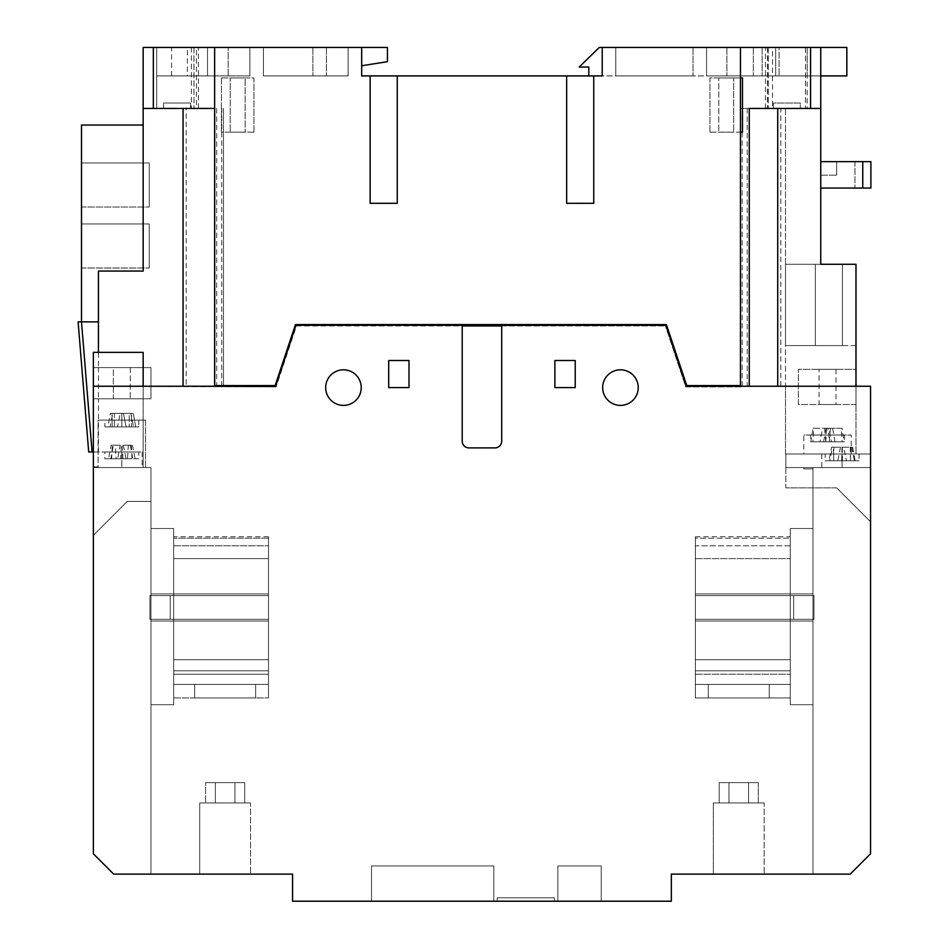 <?xml version="1.0" encoding="UTF-8"?>
<svg xmlns="http://www.w3.org/2000/svg" width="949" height="949" viewBox="0 0 949 949"><rect width="100%" height="100%" fill="white"/><g stroke="black" fill="none" stroke-linecap="round" stroke-linejoin="round"><path stroke-width="0.71" stroke-dasharray="4.75 3.56" d="M371.51 901.206L371.51 865.974L493.812 865.974L493.812 901.206L493.812 865.974L371.51 865.974L493.812 865.974L371.51 865.974L371.51 901.206L493.812 901.206L371.51 901.206L371.51 865.974L493.812 865.974L493.812 901.206L371.51 901.206L493.812 901.206L371.51 901.206L493.812 901.206L371.51 901.206L493.812 901.206L371.51 901.206L493.812 901.206L371.51 901.206L493.812 901.206L493.812 865.974L493.812 901.206L493.812 865.974L371.51 865.974L371.51 901.206L371.51 865.974L371.51 901.206L371.51 865.974L493.812 865.974L493.812 901.206L493.812 865.974L371.51 865.974L371.51 901.206L371.51 865.974L493.812 865.974L493.812 901.206L493.812 865.974L371.51 865.974L371.51 901.206L371.51 865.974L493.812 865.974L493.812 901.206L493.812 865.974L371.51 865.974L371.51 901.206M855.986 318.567L855.986 386.243L870.553 386.243L740.457 386.243L870.553 386.243L870.553 521.76L836.674 487.881L812.961 487.881L812.961 670.836L812.961 621.026L695.392 621.026L790.256 621.026L790.256 704.716L812.961 704.716L790.256 704.716L790.256 621.026L812.961 621.026L812.961 528.534L812.961 593.92L695.392 593.92L812.961 593.92L812.961 528.534L790.256 528.534L790.256 593.92L812.961 593.92L812.961 874.112L812.961 621.026L790.256 621.026L812.961 621.026L812.961 528.534L812.961 704.716L812.961 467.56L812.961 874.112L850.221 874.112L870.553 853.78L870.553 386.243L870.553 853.78L850.221 874.112L812.961 874.112L850.221 874.112L870.553 853.78L850.221 874.112L870.553 853.78L870.553 454.002L785.855 454.002L785.855 467.56L812.961 467.56L812.961 874.112L850.221 874.112L671.334 874.112L671.334 901.206L292.565 901.206L292.565 874.112L113.678 874.112L150.95 874.112L150.95 670.836L150.95 874.112L113.678 874.112L93.358 853.78L93.358 467.56L150.95 467.56L93.358 467.56L93.358 853.78L113.678 874.112L150.95 874.112L150.95 467.56L150.95 874.112L150.95 621.026L173.655 621.026L173.655 704.716L173.655 593.92L173.655 621.026L268.508 621.026L173.655 621.026L173.655 704.716L150.95 704.716L173.655 704.716L173.655 528.534L173.655 593.92L268.508 593.92L173.655 593.92L173.655 704.716L173.655 528.534L150.95 528.534L150.95 593.92L150.95 528.534L150.95 593.92L173.655 593.92L173.655 621.026L268.508 621.026L150.95 621.026L150.95 874.112L113.678 874.112L93.358 853.78L93.358 535.319L127.237 501.44L150.95 501.44L150.95 670.836L150.95 467.56L143.157 467.56L143.157 386.243L276.112 386.919L93.358 386.243L93.358 467.56L150.95 467.56L150.95 704.716L150.95 593.92L173.655 593.92L173.655 528.534L150.95 528.534L150.95 621.026L268.508 621.026L268.508 593.92L150.95 593.92L150.95 528.534L173.655 528.534L173.655 593.92L268.508 593.92L150.95 593.92L268.508 593.92L268.508 621.026L268.508 593.92L268.508 621.026L150.95 621.026L173.655 621.026L150.95 621.026L150.95 670.836L150.95 501.44L127.237 501.44L93.358 535.319L93.358 853.78L113.678 874.112L150.95 874.112L113.678 874.112L93.358 853.78L93.358 467.56L142.148 467.56L93.358 467.56L93.358 451.973L93.358 467.56L93.358 451.973L98.435 451.973L93.358 451.973L93.358 467.56L93.358 352.364L93.358 451.973L142.148 451.973L88.696 451.973L78.115 321.877L81.495 321.877L83.986 352.364L81.495 321.877L98.435 321.877L98.435 352.364L93.358 352.364L98.435 352.364L93.358 352.364L93.358 451.973M554.453 901.206L497.205 901.206L554.453 901.206L554.453 897.825L497.205 897.825L554.453 897.825L554.453 901.206M601.203 901.206L557.846 901.206L601.203 901.206L557.846 901.206L601.203 901.206L557.846 901.206L601.203 901.206L557.846 901.206L601.203 901.206L557.846 901.206L601.203 901.206L557.846 901.206L601.203 901.206L601.203 865.974L557.846 865.974L601.203 865.974L601.203 901.206L601.203 865.974L557.846 865.974L601.203 865.974L601.203 901.206L601.203 865.974L601.203 901.206L601.203 865.974L557.846 865.974L557.846 901.206L557.846 865.974L601.203 865.974L601.203 901.206L601.203 865.974L557.846 865.974L557.846 901.206L557.846 865.974L557.846 901.206L557.846 865.974L601.203 865.974L601.203 901.206L601.203 865.974L557.846 865.974L557.846 901.206L557.846 865.974L557.846 901.206L557.846 865.974L601.203 865.974L601.203 901.206M323.479 901.206L301.568 901.206L323.479 901.55M301.521 901.55L330.418 901.55L302.257 901.206M173.655 558.629L173.655 697.93L173.655 536.778L173.655 697.93L173.655 536.778L173.655 697.93L173.655 536.778L173.655 558.629L268.508 558.629L268.508 697.93L268.508 536.778L268.508 697.93L268.508 536.778L268.508 697.93L268.508 536.778L268.508 558.629L173.655 558.629M150.95 704.716L173.655 704.716L150.95 704.716L150.95 593.92L268.508 593.92L150.95 593.92L150.95 704.716L173.655 704.716L150.95 704.716M173.655 528.534L150.95 528.534L150.95 621.026L150.95 593.92L173.655 593.92L173.655 528.534L150.95 528.534L173.655 528.534M93.702 467.56L93.702 466.872L93.358 467.56L95.149 467.56L95.149 466.872L98.103 466.872L95.956 466.872L95.956 467.56L95.956 466.872L98.103 466.872L98.103 467.56L98.103 466.872L93.358 466.872L98.103 466.872L98.103 467.56L98.103 466.872L93.358 466.872L98.103 466.872L98.103 467.56L145.529 467.56L98.103 467.56L98.103 466.872L93.358 466.872L93.358 467.56L93.358 466.872L93.358 467.56L145.529 467.56L93.358 467.56L93.358 466.872L93.358 853.78L113.678 874.112L93.358 853.78L93.358 386.243L143.157 386.243L93.358 386.243L93.358 467.56L150.95 467.56L93.358 467.56L143.157 467.56L143.157 386.243L143.157 467.56L93.358 467.56L98.103 467.56L93.358 467.56L98.103 467.56L93.358 467.56L93.358 386.243M93.358 535.319L127.237 501.44L150.95 501.44L127.237 501.44L93.358 535.319M150.95 593.92L268.508 593.92L150.95 593.92L268.508 593.92L268.508 621.026L150.95 621.026L268.508 621.026L268.508 593.92L268.508 621.026L150.95 621.026L268.508 621.026L268.508 593.92L150.95 593.92M173.655 697.93L268.508 697.93L173.655 697.93M255.637 697.93L194.652 697.93L255.637 697.93L194.652 697.93L194.652 684.383L255.637 684.383L173.655 684.383L173.655 670.836L268.508 670.836L268.508 684.383L268.508 659.709L268.508 684.383L195.423 684.383L255.637 684.383L255.637 697.93L194.652 697.93L255.637 697.93L255.637 684.383L173.655 684.383L255.637 684.383L173.655 684.383L173.655 670.836L268.508 670.836L268.508 659.709L268.508 674.217L268.508 659.709L173.655 659.709L173.655 674.217L268.508 674.217L268.508 659.709L268.508 684.383L254.878 684.383L268.508 684.383L268.508 659.709L268.508 674.217L268.508 659.709L173.655 659.709L268.508 659.709L268.508 670.836L173.655 670.836L173.655 684.383L268.508 684.383L268.508 670.836L173.655 670.836L173.655 659.709L173.655 684.383L173.655 670.836L268.508 670.836L173.655 670.836L173.655 659.709L173.655 674.217L268.508 674.217L173.655 674.217L173.655 659.709L268.508 659.709L268.508 674.217L173.655 674.217L173.655 659.709L173.655 684.383L195.423 684.383L194.652 684.383L194.652 697.93L255.637 697.93L255.637 684.383M268.508 595.616L268.508 619.329L268.508 595.616L170.262 595.616L268.508 595.616L268.508 619.329L268.508 595.616L149.93 595.616L170.262 595.616L170.262 619.329L170.262 595.616L170.262 619.329L268.508 619.329L268.508 595.616L268.508 619.329L149.93 619.329L170.262 619.329L170.262 595.616L268.508 595.616L149.93 595.616L149.93 619.329L149.93 595.616L170.262 595.616L170.262 619.329L170.262 595.616L170.262 619.329L268.508 619.329L149.93 619.329L170.262 619.329L170.262 595.616L268.508 595.616M250.56 874.112L199.741 874.112L250.56 874.112L199.741 874.112L250.56 874.112L199.741 874.112L250.56 874.112L250.56 802.961L199.741 802.961L250.56 802.961L199.741 802.961L199.741 874.112L199.741 802.961L250.56 802.961L199.741 802.961L250.56 802.961L250.56 874.112L250.56 802.961M749.259 386.243L749.259 108.435L820.743 108.435L820.743 47.45L779.082 47.45L779.082 75.908L588.831 75.908L820.743 75.908L779.082 75.908L779.082 47.45L602.224 47.45L775.689 47.45L775.689 75.908L820.743 75.908L775.689 75.908L775.689 47.45L602.224 47.45L602.224 75.908L775.689 75.908L602.224 75.908L602.224 47.45L740.457 47.45L740.457 108.435L785.511 108.435L785.511 264.273L855.986 264.273L855.986 345.59L785.511 345.59L785.511 454.002L870.553 454.002L785.511 454.002L785.511 345.59L855.986 345.59L855.986 454.002L855.986 386.243L870.553 386.243L870.553 853.78L870.553 521.76L836.674 487.881L870.553 521.76L870.553 386.243L740.457 386.243L740.457 47.45L740.457 77.937L718.773 77.937L742.486 77.937L742.486 132.148L718.773 132.148L718.773 77.937L718.773 132.148L740.457 132.148L740.457 386.919L685.759 386.919L665.427 325.934L685.759 386.919L740.457 386.919L740.457 386.243L686.246 386.243M501.701 325.934L665.427 325.934L501.701 325.934L501.701 441.131A6.773 6.773 0 0 1 494.927 447.904L468.972 447.904A6.773 6.773 0 0 1 462.199 441.131L462.199 325.934L501.701 325.934L501.701 441.131A6.773 6.773 0 0 1 494.927 447.904L468.972 447.904A6.773 6.773 0 0 1 462.199 441.131L462.199 325.934L501.701 325.934L296.444 325.934L276.112 386.919L296.444 325.934L462.199 325.934M409.007 387.595L409.007 360.501L388.687 360.501L388.687 387.595L409.007 387.595L388.687 387.595L388.687 360.501L409.007 360.501L409.007 387.595L409.007 360.501L388.687 360.501L388.687 387.595L409.007 387.595M575.224 360.501L554.892 360.501L554.892 387.595L575.224 387.595L575.224 360.501L575.224 387.595L554.892 387.595L554.892 360.501L575.224 360.501L554.892 360.501L554.892 387.595L575.224 387.595L575.224 360.501M602.662 387.595A17.782 17.782 0 0 1 620.456 369.813A17.782 17.782 0 0 1 638.238 387.595A17.782 17.782 0 0 1 620.456 405.389A17.782 17.782 0 0 1 602.662 387.595A17.782 17.782 0 0 0 620.456 405.389A17.782 17.782 0 0 0 638.238 387.595A17.782 17.782 0 0 0 620.456 369.813A17.782 17.782 0 0 0 602.662 387.595A17.782 17.782 0 0 1 620.456 369.813A17.782 17.782 0 0 1 638.238 387.595A17.782 17.782 0 0 1 620.456 405.389A17.782 17.782 0 0 1 602.662 387.595M325.673 387.595A17.782 17.782 0 0 1 343.455 369.813A17.782 17.782 0 0 1 361.237 387.595A17.782 17.782 0 0 1 343.455 405.389A17.782 17.782 0 0 1 325.673 387.595A17.782 17.782 0 0 0 343.455 405.389A17.782 17.782 0 0 0 361.237 387.595A17.782 17.782 0 0 0 343.455 369.813A17.782 17.782 0 0 0 325.673 387.595A17.782 17.782 0 0 1 343.455 369.813A17.782 17.782 0 0 1 361.237 387.595A17.782 17.782 0 0 1 343.455 405.389A17.782 17.782 0 0 1 325.673 387.595M764.17 874.112L713.351 874.112L764.17 874.112L713.351 874.112L764.17 874.112L713.351 874.112L764.17 874.112L764.17 802.961L713.351 802.961L764.17 802.961L713.351 802.961L713.351 874.112L713.351 802.961L764.17 802.961L713.351 802.961L764.17 802.961L764.17 874.112L764.17 802.961M785.511 454.002L855.986 454.002L785.511 454.002L785.511 386.243L785.511 454.002M186.182 108.435L143.157 108.435L186.182 108.435L186.182 386.243L214.64 386.243L214.64 47.45L214.64 386.243L275.625 386.243L295.958 325.258L665.913 325.258M186.182 386.243L143.157 386.243L143.157 467.56L93.358 467.56L143.157 467.56L93.358 467.56L95.149 467.56L93.358 467.56L95.149 467.56L95.149 466.872L95.149 467.56L95.149 466.872L93.702 466.872M98.435 451.973L98.435 398.782L93.358 398.782L150.95 398.782L150.95 367.607L98.435 367.607L98.435 398.782L150.95 398.782L93.358 398.782L150.95 398.782L150.95 367.607L150.95 398.782L150.95 367.607L93.358 367.607L98.435 367.607L98.435 271.058L98.435 321.877L98.435 271.058L143.157 271.058L98.435 271.058L143.157 271.058L143.157 125.031L81.495 125.031L81.495 321.877L98.435 321.877L81.495 321.877L92.089 451.973L83.986 352.364M113.346 398.782L130.286 398.782L113.346 398.782L113.346 367.607L130.286 367.607L113.346 367.607L130.286 367.607L130.286 398.782L113.346 398.782L130.286 398.782L130.286 367.607L113.346 367.607L113.346 398.782M138.756 451.973L104.876 451.973L138.756 451.973L138.756 458.747L116.122 458.747L138.756 458.747M153.323 47.45L214.64 47.45L214.64 108.435L153.323 108.435L153.323 47.45L143.157 47.45L143.157 271.058L143.157 125.031M602.224 47.45L602.224 75.908L361.676 75.908L361.676 47.45L387.429 47.45L387.429 61.685L361.676 65.742L361.676 47.45L361.676 65.742L361.676 47.45L387.429 47.45L214.64 47.45M249.884 47.45L156.715 47.45L249.884 47.45L156.715 47.45L207.534 47.45L207.534 75.908L249.884 75.908L156.715 75.908L207.534 75.908L207.534 47.45L207.534 75.908L228.199 75.908L228.199 47.45L228.199 75.908L228.199 47.45L228.199 75.908L249.884 75.908L249.884 47.45L249.884 75.908L156.715 75.908L249.884 75.908L249.884 47.45L249.884 75.908L249.884 47.45L249.884 75.908L156.715 75.908L156.715 47.45L249.884 47.45M187.356 47.45L156.715 47.45L198.448 47.45L156.715 47.45L156.715 108.435L193.976 108.435L156.715 108.435L156.715 47.45L156.715 75.908L156.715 47.45L156.715 75.908L207.534 75.908L207.534 47.45L187.356 47.45L187.356 75.908M348.129 47.45L263.431 47.45L348.129 47.45L263.431 47.45L348.129 47.45L263.431 47.45L348.129 47.45L263.431 47.45L348.129 47.45L263.431 47.45L348.129 47.45L348.129 75.908L326.444 75.908L348.129 75.908L348.129 47.45L348.129 75.908L263.431 75.908L348.129 75.908L263.431 75.908L263.431 47.45L263.431 75.908L348.129 75.908L348.129 47.45L348.129 75.908L263.431 75.908L348.129 75.908L263.431 75.908L263.431 47.45L263.431 75.908L348.129 75.908L263.431 75.908L263.431 47.45L263.431 75.908L348.129 75.908L348.129 47.45M143.157 386.243L143.157 352.364M98.435 352.364L98.435 321.877M81.495 223.964L81.495 268.009L81.495 223.964L149.254 223.964L149.254 268.009L149.254 223.964L81.495 223.964M81.495 162.979L81.495 207.024L81.495 162.979L149.254 162.979L149.254 207.024L149.254 162.979L81.495 162.979M81.495 268.009L149.254 268.009L81.495 268.009M81.495 207.024L149.254 207.024L81.495 207.024M214.64 386.243L214.64 108.435M740.457 385.567L686.732 385.567L740.457 385.567L686.732 385.567L666.412 324.582L686.732 385.567L666.412 324.582L295.471 324.582L275.139 385.567L214.64 385.567L275.139 385.567L295.471 324.582L666.412 324.582L295.471 324.582L275.139 385.567L214.64 385.567M740.457 132.148L740.457 77.937M370.146 75.908L397.251 75.908L397.251 203.3L397.251 75.908L397.251 203.3L370.146 203.3L397.251 203.3L397.251 75.908L397.251 203.3L397.251 75.908L370.146 75.908L370.146 203.3L370.146 75.908L370.146 203.3L397.251 203.3L370.146 203.3L370.146 75.908L370.146 203.3L370.146 75.908L370.146 203.3L397.251 203.3L370.146 203.3M566.648 75.908L593.754 75.908L566.648 75.908L593.754 75.908L566.648 75.908L566.648 203.3L593.754 203.3L593.754 75.908L593.754 203.3L593.754 75.908L593.754 203.3L566.648 203.3L593.754 203.3L566.648 203.3L566.648 75.908L566.648 203.3L566.648 75.908L566.648 203.3L566.648 75.908L566.648 203.3L593.754 203.3L593.754 75.908L593.754 203.3L566.648 203.3M588.831 75.908L588.831 67.047L579.187 67.047L599.293 47.45L779.082 47.45L779.082 75.908L779.082 47.45L846.84 47.45L846.84 75.908L820.743 75.908L820.743 47.45L820.743 75.908M820.743 108.435L820.743 264.273L785.511 264.273L785.511 108.435L820.743 108.435L740.457 108.435L740.457 386.243M820.743 161.627L820.743 188.044L820.743 161.627L870.885 161.627L870.885 188.044L820.743 188.044M775.689 47.45L820.743 47.45L775.689 47.45L775.689 75.908L775.689 47.45M462.199 441.131A6.773 6.773 0 0 0 468.972 447.904L494.927 447.904A6.773 6.773 0 0 0 501.701 441.131M740.457 47.45L820.743 47.45M615.782 47.45L693.019 47.45L615.782 47.45L693.019 47.45L615.782 47.45L615.782 75.908L693.019 75.908L615.782 75.908L615.782 47.45L615.782 75.908L693.019 75.908L615.782 75.908L615.782 47.45M706.578 47.45L762.142 47.45L706.578 47.45L706.578 75.908L762.142 75.908L706.578 75.908L706.578 47.45M807.196 47.45L753.328 47.45L807.196 47.45L765.452 47.45L807.196 47.45L807.196 75.908L753.328 75.908L807.196 75.908L807.196 47.45L807.196 108.435L800.315 108.435L807.196 108.435M805.499 47.45L768.239 47.45L805.499 47.45L805.499 108.435L768.239 108.435L805.499 108.435L805.499 47.45M748.927 386.243L748.927 108.435L748.927 386.243M855.986 369.303L855.986 404.535L855.986 369.303L798.382 369.303L855.986 369.303M836.674 487.881L785.855 487.881L785.855 454.002L785.855 487.881L785.855 467.56L812.961 467.56L785.855 467.56L785.855 454.002L870.553 454.002L842.095 454.002L870.553 454.002L870.553 467.56L812.961 467.56L870.553 467.56L821.763 467.56L870.553 467.56L870.553 853.78L850.221 874.112L812.961 874.112L812.961 670.836L812.961 874.112L850.221 874.112L870.553 853.78L870.553 521.76L836.674 487.881L785.855 487.881L812.961 487.881L812.961 467.56L812.961 468.913L812.961 467.56L803.803 467.56L812.961 467.56L812.961 670.836L812.961 467.56L785.855 467.56L785.855 487.881L836.674 487.881M842.427 345.59L785.511 345.59L842.427 345.59L842.427 264.273L842.427 345.59M820.743 264.273L785.511 264.273L785.511 345.59L785.511 264.273L785.511 345.59L785.511 264.273L842.427 264.273M695.392 593.92L695.392 621.026L695.392 593.92L695.392 621.026L695.392 593.92L695.392 621.026L790.256 621.026L695.392 621.026L695.392 593.92L790.256 593.92L695.392 593.92L695.392 621.026L695.392 593.92L695.392 621.026L790.256 621.026L790.256 528.534L790.256 704.716L790.256 621.026L695.392 621.026L695.392 593.92L812.961 593.92L695.392 593.92L695.392 621.026L695.392 593.92L812.961 593.92L695.392 593.92L790.256 593.92L790.256 528.534L790.256 593.92L812.961 593.92L812.961 621.026L695.392 621.026L812.961 621.026L790.256 621.026L790.256 593.92L790.256 704.716L790.256 621.026L812.961 621.026L695.392 621.026L812.961 621.026L812.961 593.92L695.392 593.92M812.961 528.534L790.256 528.534L812.961 528.534L790.256 528.534L812.961 528.534L812.961 593.92L790.256 593.92L790.256 528.534L812.961 528.534M790.256 545.782L790.256 697.93L790.256 536.778L790.256 697.93L695.392 697.93L695.392 558.629L695.392 697.93L790.256 697.93L790.256 536.778L790.256 697.93L695.392 697.93L695.392 538.166L695.392 697.93L790.256 697.93L790.256 545.782L695.392 545.782L695.392 536.778L695.392 697.93L695.392 545.782L790.256 545.782M695.392 619.329L695.392 595.616L695.392 619.329L793.649 619.329L695.392 619.329L695.392 595.616L813.969 595.616L793.649 595.616L793.649 619.329L813.969 619.329L793.649 619.329L793.649 595.616L793.649 619.329L793.649 595.616L813.969 595.616L813.969 619.329L813.969 595.616L793.649 595.616L793.649 619.329L695.392 619.329L813.969 619.329L793.649 619.329L793.649 595.616L793.649 619.329L793.649 595.616L813.969 595.616L813.969 619.329L813.969 595.616L793.649 595.616L793.649 619.329L695.392 619.329L695.392 595.616L793.649 595.616L793.649 619.329L813.969 619.329L793.649 619.329L793.649 595.616L695.392 595.616L695.392 619.329L793.649 619.329L793.649 595.616L695.392 595.616L695.392 619.329M769.248 697.93L769.248 684.383L768.488 684.383L790.256 684.383L790.256 670.836L695.392 670.836L790.256 670.836L790.256 659.709L695.392 659.709L790.256 659.709L695.392 659.709L695.392 684.383L695.392 659.709L695.392 674.217L695.392 659.709L695.392 674.217L695.392 659.709L695.392 670.836L695.392 659.709L790.256 659.709L790.256 684.383L768.488 684.383L769.248 684.383L769.248 697.93L708.262 697.93L769.248 697.93L708.262 697.93L708.262 684.383L768.488 684.383L695.392 684.383L695.392 670.836L695.392 684.383L790.256 684.383L790.256 670.836L695.392 670.836L790.256 670.836L790.256 659.709L790.256 684.383L695.392 684.383L695.392 659.709L790.256 659.709L790.256 674.217L790.256 659.709L790.256 670.836L695.392 670.836L695.392 684.383L790.256 684.383L790.256 659.709L790.256 674.217L790.256 659.709L695.392 659.709L695.392 674.217L790.256 674.217L695.392 674.217L695.392 659.709L695.392 670.836L790.256 670.836L790.256 684.383L768.488 684.383L769.248 684.383L769.248 697.93L708.262 697.93L769.248 697.93L708.262 697.93L708.262 684.383L708.262 697.93M842.095 454.002L821.763 454.002L842.095 454.002L842.095 467.56L842.095 454.002M825.156 454.002L859.035 454.002L825.156 454.002L825.156 460.775L859.035 460.775L825.156 460.775M859.035 454.002L859.035 460.775M842.463 460.775L842.238 447.228L833.329 447.228L833.72 460.775L855.144 460.775L852.605 447.228L843.708 447.228L846.389 460.775M843.708 447.228L842.238 447.228M850.28 447.228L850.518 460.775M833.329 447.228L831.573 447.228L829.046 460.775L837.801 460.775L840.482 447.228L832.439 447.228L829.746 460.775L837.801 460.775M831.573 447.228L840.482 447.228M832.439 447.228L833.91 447.228L833.673 460.775L829.746 460.775M833.91 447.228L841.953 447.228L841.716 460.775L833.673 460.775M841.953 447.228L850.85 447.228L850.47 460.775L841.716 460.775M850.85 447.228L852.605 447.228M851.751 447.228L854.432 460.775M812.961 704.716L790.256 704.716L812.961 704.716M695.392 674.217L790.256 674.217L695.392 674.217M812.961 621.026L695.392 621.026L812.961 621.026M790.256 593.92L790.256 621.026L790.256 593.92M695.392 538.166L695.392 536.778L695.392 538.166L790.256 538.166L695.392 538.166M790.256 697.93L695.392 697.93L790.256 697.93M769.248 684.383L708.262 684.383M709.033 684.383L768.488 684.383L709.033 684.383M695.392 595.616L793.649 595.616L695.392 595.616M813.969 595.616L813.969 619.329L813.969 595.616M803.803 454.002L851.241 454.002L803.803 454.002L803.803 435.033L851.241 435.033L803.803 435.033M772.533 108.435L800.315 108.435L772.533 108.435L772.533 47.45M765.452 108.435L765.452 47.45M800.315 103.014L773.423 103.014L800.315 103.014L800.315 108.435L800.315 103.014L773.423 103.014L773.423 108.435L773.423 103.014L800.315 103.014M767.444 47.45L767.444 108.435M693.019 47.45L693.019 75.908L693.019 47.45M762.142 47.45L762.142 75.908L762.142 47.45M753.328 47.45L753.328 75.908L753.328 47.45M726.898 47.45L726.898 75.908L726.898 47.45M851.241 454.002L851.241 435.033M810.588 435.033L844.468 435.033L810.588 435.033L810.588 441.807L844.468 441.807L810.588 441.807M844.468 435.033L844.468 441.807M831.431 441.807L844.23 441.807L842 428.26L813.827 428.26L812.913 441.807L835.025 441.807L831.431 441.807L828.987 428.26M835.025 441.807L832.581 428.26M829.296 441.807L830.434 428.26M825.701 441.807L826.84 428.26M820.019 441.807L810.826 441.807L813.044 428.26L826.057 428.26L822.463 428.26L824.61 428.26L825.749 441.807L820.019 441.807L822.463 428.26M813.827 428.26L813.044 428.26M823.613 441.807L826.057 428.26M824.61 428.26L828.204 428.26L829.343 441.807L825.749 441.807M828.204 428.26L841.217 428.26L842.143 441.807L829.343 441.807M841.217 428.26L842 428.26M803.803 468.913L812.961 468.913L803.803 468.913L803.803 467.56M815.321 345.59L785.511 345.59L815.321 345.59L815.321 264.273L785.511 264.273L815.321 264.273L815.321 345.59M855.986 404.535L798.382 404.535L798.382 369.303L798.382 404.535L855.986 404.535M819.058 404.535L835.998 404.535L819.058 404.535L819.058 369.303L835.998 369.303L819.058 369.303M835.998 369.303L835.998 404.535M768.239 47.45L768.239 108.435L768.239 47.45M836.674 161.627L854.966 161.627L836.674 161.627L836.674 175.174L836.674 161.627M854.966 161.627L854.966 188.044L854.966 161.627M820.743 175.174L836.674 175.174L820.743 175.174M397.251 203.3L397.251 75.908M361.676 65.742L387.429 61.685L387.429 47.45L387.429 61.685L361.676 65.742M223.454 108.435L223.454 386.243L223.454 108.435M214.984 386.243L214.984 108.435L214.984 386.243M193.976 47.45L193.976 108.435L193.976 47.45M196.467 108.435L156.715 108.435L196.467 108.435L196.467 47.45M191.378 47.45L191.378 108.435M163.596 108.435L163.596 103.014L190.488 103.014L163.596 103.014L190.488 103.014L190.488 108.435L190.488 103.014L163.596 103.014L163.596 108.435M156.715 108.435L156.715 47.45M171.603 75.908L171.603 47.45M326.444 47.45L326.444 75.908L326.444 47.45M312.897 47.45L312.897 75.908L312.897 47.45M263.431 47.45L263.431 75.908L263.431 47.45M142.148 451.973L142.148 467.56M122.931 458.747L122.231 445.2L132.469 445.2L123.382 445.2L130.298 445.2L128.317 445.2L127.51 458.747L104.876 458.747L104.876 451.973M104.876 458.747L116.122 458.747L115.315 445.2L122.231 445.2M130.298 445.2L132.789 458.747L120.701 458.747L121.401 445.2L112.302 445.2L111.602 458.747L120.701 458.747M123.382 445.2L125.98 458.747M128.317 445.2L121.401 445.2M112.302 445.2L111.152 445.2L108.554 458.747L111.602 458.747M111.152 445.2L120.25 445.2L117.652 458.747L108.554 458.747M120.25 445.2L113.322 445.2L110.843 458.747L117.652 458.747M113.322 445.2L115.315 445.2M131.33 445.2L132.03 458.747M132.469 445.2L135.078 458.747M95.92 467.56L95.92 466.872M97.213 467.56L97.213 466.872L97.213 467.56M97.486 467.56L97.486 466.872M95.493 466.872L95.493 467.56M145.529 467.56L145.529 420.122L98.103 420.122L98.103 467.56L98.103 466.872L98.103 467.56L98.103 466.872L95.956 466.872L98.103 466.872L98.103 467.56L98.103 466.872L93.358 466.872L98.103 466.872L98.103 467.56L98.103 420.122L145.529 420.122L98.103 420.122L145.529 420.122L145.529 467.56M104.876 420.122L138.756 420.122L104.876 420.122L138.756 420.122L138.756 426.896L104.876 426.896L104.876 420.122L138.756 420.122L138.756 426.896L107.878 426.896L135.754 426.896L133.228 413.349L131.603 413.349L131.436 426.896L121.816 426.896L135.754 426.896L133.228 413.349L121.816 413.349L121.816 426.896L114.39 426.896L121.816 426.896L121.816 413.349L114.39 413.349L114.39 426.896L110.072 426.896L114.39 426.896L114.39 413.349L112.765 413.349L110.072 426.896L117.498 426.896L110.072 426.896L112.765 413.349L120.191 413.349L117.498 426.896L107.878 426.896L110.404 413.349L112.029 413.349L112.184 426.896L112.029 413.349L129.242 413.349L129.242 426.896L129.242 413.349L130.855 413.349L133.548 426.896L130.855 413.349L123.429 413.349L126.122 426.896L123.429 413.349L130.855 413.349L121.816 413.349L121.816 426.896L121.816 413.349L110.404 413.349L107.878 426.896L117.498 426.896L120.191 413.349L110.404 413.349L131.603 413.349L131.436 426.896L104.876 426.896L107.878 426.896L104.876 426.896L104.876 420.122M758.322 782.628L748.536 782.628L748.536 802.961L728.974 802.961L758.322 802.961L748.536 802.961L748.536 782.628L748.536 802.961L719.2 802.961L758.322 802.961L748.536 802.961L748.536 782.628L728.974 782.628L728.974 802.961L719.2 802.961L748.536 802.961L728.974 802.961L728.974 782.628L758.322 782.628L758.322 802.961L748.536 802.961L758.322 802.961L758.322 782.628L748.536 782.628L758.322 782.628L748.536 782.628L748.536 802.961L748.536 782.628L719.2 782.628L719.2 802.961L719.2 782.628L728.974 782.628L728.974 802.961L728.974 782.628L748.536 782.628L719.2 782.628L728.974 782.628L728.974 802.961L728.974 782.628L758.322 782.628L758.322 802.961M713.351 802.961L713.351 874.112M719.2 782.628L728.974 782.628L719.2 782.628L719.2 802.961M205.589 802.961L244.712 802.961L205.589 802.961L215.364 802.961L215.364 782.628L205.589 782.628L205.589 802.961L205.589 782.628L244.712 782.628L234.925 782.628L234.925 802.961L234.925 782.628L205.589 782.628L244.712 782.628L234.925 782.628L234.925 802.961L234.925 782.628L205.589 782.628L215.364 782.628L215.364 802.961L244.712 802.961L244.712 782.628L234.925 782.628L244.712 782.628L244.712 802.961L215.364 802.961L215.364 782.628L215.364 802.961L205.589 802.961L205.589 782.628M234.925 802.961L234.925 782.628L234.925 802.961L244.712 802.961L215.364 802.961L234.925 802.961M199.741 802.961L199.741 874.112M244.712 802.961L244.712 782.628M215.364 802.961L215.364 782.628L215.364 802.961M95.956 467.56L95.956 466.872L95.956 467.56M150.95 367.607L93.358 367.607L150.95 367.607M268.508 621.026L150.95 621.026L268.508 621.026L268.508 593.92L268.508 621.026M149.93 595.616L149.93 619.329L149.93 595.616L170.262 595.616L149.93 595.616L149.93 619.329L170.262 619.329L170.262 595.616L170.262 619.329L268.508 619.329L149.93 619.329L149.93 595.616M268.508 659.709L173.655 659.709L173.655 674.217L268.508 674.217L173.655 674.217L173.655 659.709L268.508 659.709M268.508 684.383L254.878 684.383L268.508 684.383M194.652 697.93L194.652 684.383M170.262 595.616L170.262 619.329L170.262 595.616M497.205 901.206L497.205 897.825L497.205 901.206M557.846 865.974L557.846 901.206L557.846 865.974L601.203 865.974L557.846 865.974M302.387 901.55L330.299 901.206M709.959 132.148L709.959 77.937L733.672 77.937L733.672 132.148L709.959 132.148L709.959 77.937L733.672 77.937L733.672 132.148L709.959 132.148M221.425 77.937L245.139 77.937L245.139 132.148L221.425 132.148L221.425 77.937L245.139 77.937L245.139 132.148L221.425 132.148L221.425 77.937M253.941 132.148L253.941 77.937L230.227 77.937L230.227 132.148L253.941 132.148L253.941 77.937L230.227 77.937L230.227 132.148L253.941 132.148M173.655 545.782L268.508 545.782L173.655 545.782M268.508 538.166L173.655 538.166L268.508 538.166M121.816 451.973L121.816 467.56L121.816 451.973M810.588 47.45L810.588 108.435M742.142 386.243L742.142 108.435M747.231 108.435L747.231 386.243M780.837 386.243L780.837 108.435M695.392 558.629L790.256 558.629L695.392 558.629M862.76 161.627L862.76 188.044M221.758 386.243L221.758 108.435M216.68 108.435L216.68 386.243M268.508 536.778L173.655 536.778M695.392 536.778L790.256 536.778M821.763 454.002L821.763 467.56M198.448 108.435L198.448 47.45"/><path stroke-width="1.42" d="M292.565 901.206L671.334 901.206L671.334 874.112L850.221 874.112L870.553 853.78L870.553 386.243L686.246 386.243L665.913 325.258L295.958 325.258L275.625 386.243L93.358 386.243L93.358 853.78L113.678 874.112L292.565 874.112L292.565 901.206M665.913 325.258L686.246 386.243M602.662 387.595A17.782 17.782 0 0 0 620.456 405.389A17.782 17.782 0 0 0 638.238 387.595A17.782 17.782 0 0 0 620.456 369.813A17.782 17.782 0 0 0 602.662 387.595M575.224 387.595L575.224 360.501L554.892 360.501L554.892 387.595L575.224 387.595M388.687 387.595L409.007 387.595L409.007 360.501L388.687 360.501L388.687 387.595M501.701 325.934L462.199 325.934L462.199 441.131A6.773 6.773 0 0 0 468.972 447.904L494.927 447.904A6.773 6.773 0 0 0 501.701 441.131L501.701 325.934L501.701 441.131M462.199 441.131L462.199 325.934M325.673 387.595A17.782 17.782 0 0 0 343.455 405.389A17.782 17.782 0 0 0 361.237 387.595A17.782 17.782 0 0 0 343.455 369.813A17.782 17.782 0 0 0 325.673 387.595M143.157 386.243L143.157 352.364L93.358 352.364L93.358 386.243M98.435 321.877L78.115 321.877L88.696 451.973L93.358 451.973M92.089 451.973L83.986 352.364L92.089 451.973M370.146 75.908L370.146 203.3L397.251 203.3L397.251 75.908L361.676 75.908L361.676 47.45L361.676 65.742L387.429 61.685L387.429 47.45L143.157 47.45L143.157 108.435L153.323 108.435L143.157 108.435L143.157 271.058L98.435 271.058L98.435 352.364L143.157 352.364M143.157 125.031L81.495 125.031L81.495 321.877L83.986 352.364M153.323 47.45L153.323 108.435L214.64 108.435M214.64 47.45L214.64 386.243M214.64 385.567L275.139 385.567L295.471 324.582L666.412 324.582L686.732 385.567L740.457 385.567L740.457 47.45L602.224 47.45L602.224 75.908L593.754 75.908L593.754 203.3L593.754 75.908L566.648 75.908L566.648 203.3L593.754 203.3L566.648 203.3M740.457 386.243L740.457 385.567M397.251 75.908L566.648 75.908M602.224 47.45L599.293 47.45L579.187 67.047L588.831 67.047L588.831 75.908M820.743 75.908L846.84 75.908L846.84 47.45L820.743 47.45L820.743 264.273L855.986 264.273L855.986 386.243M820.743 108.435L749.259 108.435L749.259 386.243M740.457 77.937L742.486 77.937L742.486 132.148L740.457 132.148M820.743 47.45L740.457 47.45M842.427 264.273L820.743 264.273M820.743 188.044L870.885 188.044L870.885 161.627L820.743 161.627M370.146 203.3L397.251 203.3M330.311 901.206L301.521 901.206M183.074 386.243L183.074 108.435M777.717 108.435L777.717 386.243M810.588 108.435L810.588 47.45M862.76 188.044L862.76 161.627"/></g></svg>
